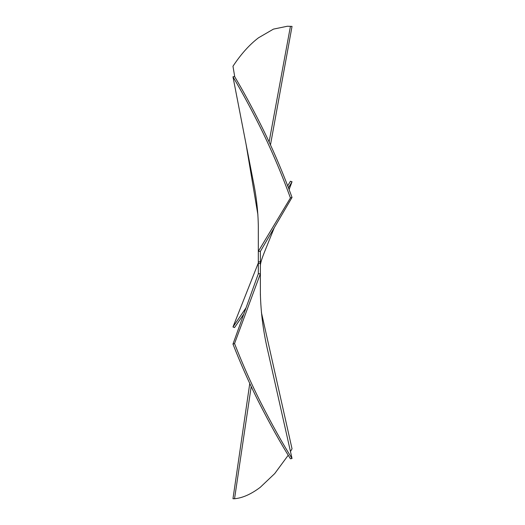 <?xml version="1.0" encoding="UTF-8"?>
<svg xmlns="http://www.w3.org/2000/svg" width="525" height="525" viewBox="0 0 525 525"><rect width="100%" height="100%" fill="white"/><g stroke="black" fill="none" stroke-linecap="round" stroke-linejoin="round"><path stroke-width="0.79" d="M260.374 295.162L260.374 293.226C260.807 312.861 263.406 332.594 268.163 352.439L292.031 458.496C282.411 443.271 271.812 424.266 260.236 401.481C251.121 383.375 242.563 364.061 234.544 343.56L232.969 344.098L258.32 273.761L258.32 251.383L260.374 251.383L260.374 293.226M287.713 185.817L290.423 181.25L292.031 181.755L289.124 189.545M274.286 227.666L264.259 252.617M258.464 262.572L232.969 327.003L234.544 327.554L243.817 314.009M292.031 181.755L288.461 187.793M287.339 26.25L292.031 26.394L287.339 26.25L273.459 29.111L258.464 37.82C249.434 44.71 240.936 54.18 232.969 66.242L234.741 76.781M246.048 144.132L257.9 214.738M292.031 26.394L270.46 144.972M290.423 26.414L269.095 142.026M234.544 76.453L232.969 76.801L253.378 181.886C256.463 196.967 258.11 211.811 258.32 226.413L258.32 251.383L290.423 197.945L292.031 197.426C282.411 171.176 271.812 146.587 260.236 123.664C251.121 105.617 242.563 89.88 234.544 76.453M232.969 76.801C240.936 90.156 249.434 105.781 258.464 123.664C270.126 146.751 280.783 171.511 290.423 197.945M292.031 197.426L260.374 251.383M234.544 343.56L260.374 273.761L258.32 273.761M232.969 344.098C240.936 364.409 249.434 383.539 258.464 401.481C270.126 424.423 280.783 443.527 290.423 458.791L292.031 458.496M288.232 455.221L274.733 473.576L260.236 487.331C251.121 494.189 242.563 497.995 234.544 498.75L232.969 498.73L249.769 383.447M234.544 498.75L251.206 386.518M261.417 312.533L292.031 448.803L290.463 451.533M232.969 327.003L246.048 307.814M260.374 261.798L258.32 261.798M260.374 263.347L258.32 263.347M264.344 252.4C261.706 258.943 260.38 263.386 260.374 265.742"/></g></svg>
